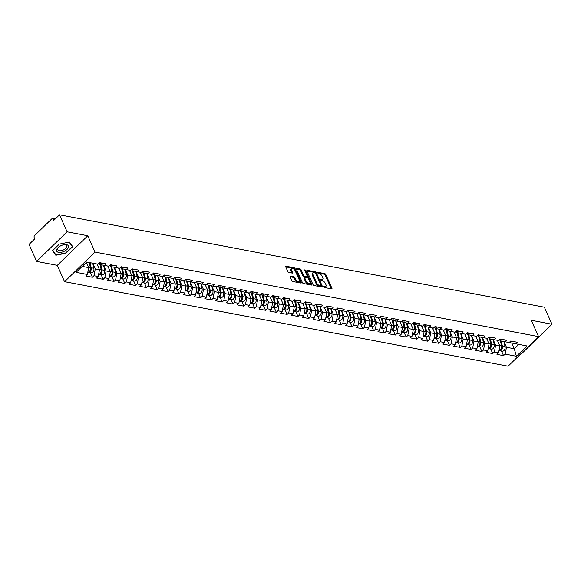 <?xml version="1.0" encoding="UTF-8"?>
<svg xmlns="http://www.w3.org/2000/svg" width="581" height="581" viewBox="0 0 581 581"><rect width="100%" height="100%" fill="white"/><g stroke="black" fill="none" stroke-linecap="round" stroke-linejoin="round"><path stroke-width="0.87" d="M323.624 286.883L324.336 287.508L331.577 288.888A0.966 0.494 45.8 0 0 331.911 288.815A0.966 0.494 45.8 0 0 331.918 288.249L325.803 274.515A0.966 0.494 45.8 0 0 324.779 273.622L317.546 272.242L317.306 272.692L318.954 273.491A3.094 1.569 45.8 0 1 322.223 276.353L322.731 277.493A3.094 1.569 45.8 0 1 322.709 279.301A3.094 1.569 45.8 0 1 321.642 279.519L320.472 279.388L320.465 279.788L322.114 280.587A3.094 1.569 45.8 0 1 325.382 283.448L325.89 284.588A3.094 1.569 45.8 0 1 325.868 286.397A3.094 1.569 45.8 0 1 324.801 286.615L323.632 286.484L323.624 286.883M290.471 276.128A0.966 0.494 45.8 0 0 290.137 276.2A0.966 0.494 45.8 0 0 290.13 276.759L291.844 280.616A0.966 0.494 45.8 0 0 292.868 281.509L300.9 283.041A0.966 0.494 45.8 0 0 301.234 282.969A0.966 0.494 45.8 0 0 301.241 282.402L295.126 268.669A0.966 0.494 45.8 0 0 294.109 267.776L286.07 266.251A0.966 0.494 45.8 0 0 285.736 266.316A0.966 0.494 45.8 0 0 285.729 266.882L287.806 271.538A0.966 0.494 45.8 0 0 288.822 272.431L292.265 273.085A0.966 0.494 45.8 0 0 292.599 273.012A0.966 0.494 45.8 0 0 292.606 272.453L291.575 270.143A2.585 1.315 45.8 0 1 291.597 268.633A2.585 1.315 45.8 0 1 293.42 268.829A2.585 1.315 45.8 0 1 295.221 270.833L299.244 279.875A2.585 1.315 45.8 0 1 299.23 281.386A2.585 1.315 45.8 0 1 297.407 281.189A2.585 1.315 45.8 0 1 295.598 279.185L294.93 277.674A0.966 0.494 45.8 0 0 293.913 276.781L290.471 276.128L290.057 276.527M87.767 235.755L67.098 231.812L59.516 214.788L544.368 307.204L551.95 324.227L531.281 320.284L538.551 336.61L95.037 252.074L87.767 235.755L57.301 265.35L64.571 281.676L95.037 252.074M313.021 284.654A0.966 0.494 45.8 0 0 314.045 285.54L322.077 287.072A0.966 0.494 45.8 0 0 322.411 287.007A0.966 0.494 45.8 0 0 322.419 286.44L316.304 272.707A0.966 0.494 45.8 0 0 315.28 271.814L307.247 270.281A0.966 0.494 45.8 0 0 306.913 270.354A0.966 0.494 45.8 0 0 306.906 270.913L313.021 284.654M305.003 271.051L305.613 270.463L311.83 284.421A0.966 0.494 45.8 0 1 311.823 284.988A0.966 0.494 45.8 0 1 311.489 285.053L303.456 283.528A0.966 0.494 45.8 0 1 302.432 282.635L296.317 268.901L299.491 269.511L300.101 268.923L296.659 268.262A0.966 0.494 45.8 0 0 296.325 268.335A0.966 0.494 45.8 0 0 296.317 268.901M299.491 269.511A0.966 0.494 45.8 0 1 300.508 270.405L301.118 269.816A0.966 0.494 45.8 0 0 300.101 268.923M301.118 269.816L303.602 275.379A0.966 0.494 45.8 0 0 304.618 276.273L306.899 276.709A0.966 0.494 45.8 0 0 307.233 276.643A0.966 0.494 45.8 0 0 307.24 276.077L304.662 270.281L304.662 269.882L305.613 270.463M64.571 281.676L508.077 366.212L538.551 336.61M90.324 272.663L92.372 277.275L93.955 275.735L95.277 268.887L92.735 263.178M92.372 277.275L85.785 276.019L87.368 274.479L76.096 272.329L86.7 262.031L97.971 264.181L99.554 262.641L106.141 263.897L104.558 265.437L108.792 266.243L110.375 264.704L116.963 265.96L115.379 267.5L119.613 268.306L121.197 266.766L127.784 268.023L126.2 269.562L130.434 270.368L132.018 268.829L138.605 270.085L137.022 271.625L141.256 272.431L142.839 270.891L149.426 272.148L147.843 273.687L152.077 274.493L153.66 272.954L160.247 274.21L158.664 275.75L162.898 276.556L164.481 275.016L171.068 276.273L169.485 277.812L173.712 278.619L175.302 277.079L181.889 278.335L180.306 279.875L184.533 280.681L186.123 279.141L192.71 280.398L191.127 281.938L195.354 282.744L196.944 281.204L203.532 282.46L201.948 284L206.175 284.806L207.758 283.267L214.353 284.523L212.769 286.063L216.996 286.869L218.579 285.329L225.174 286.586L223.591 288.125L227.817 288.931L229.401 287.392L235.995 288.648L234.412 290.188L238.638 290.994L240.222 289.454L246.816 290.711L245.233 292.25L249.46 293.056L251.043 291.517L257.637 292.773L256.047 294.313L260.281 295.119L261.864 293.579L268.458 294.836L266.868 296.368L271.102 297.181L272.685 295.642L279.279 296.898L277.689 298.431L281.923 299.244L283.506 297.704L290.093 298.961L288.51 300.493L292.744 301.307L294.327 299.767L300.914 301.023L299.331 302.556L303.565 303.362L305.148 301.829L311.736 303.079L310.152 304.618L314.386 305.424L315.97 303.892L322.557 305.141L320.973 306.681L325.207 307.487L326.791 305.955L333.378 307.204L331.795 308.743L336.029 309.55L337.612 308.017L344.199 309.266L342.616 310.806L346.85 311.612L348.433 310.072L355.02 311.329L353.437 312.868L357.671 313.675L359.254 312.135L365.841 313.391L364.258 314.931L368.492 315.737L370.075 314.198L376.662 315.454L375.079 316.994L379.313 317.8L380.896 316.26L387.483 317.516L385.9 319.056L390.127 319.862L391.717 318.323L398.305 319.579L396.721 321.119L400.948 321.925L402.539 320.385L409.126 321.642L407.542 323.181L411.769 323.987L413.36 322.448L419.947 323.704L418.364 325.244L422.59 326.05L424.174 324.51L430.768 325.767L429.185 327.306L433.411 328.112L434.995 326.573L441.589 327.829L440.006 329.369L444.233 330.175L445.816 328.635L452.41 329.892L450.827 331.431L455.054 332.238L456.637 330.698L463.231 331.954L461.648 333.494L465.875 334.3L467.458 332.76L474.052 334.017L472.462 335.557L476.696 336.363L478.279 334.823L484.874 336.079L483.283 337.619L487.517 338.425L489.1 336.886L495.695 338.142L494.104 339.682L498.338 340.488L499.921 338.948L506.509 340.205L504.925 341.744L509.159 342.55L510.743 341.011L517.33 342.267L515.746 343.807L527.018 345.956L516.415 356.255L505.143 354.112L506.465 347.264L503.916 341.548L505.056 346.654A3.254 2.273 -79.2 0 1 504.49 349.907A3.254 2.273 -79.2 0 1 502.231 351.178L499.558 350.67A3.254 2.273 -79.2 0 0 501.824 349.392A3.254 2.273 -79.2 0 0 502.383 346.145L501.236 341.025M501.512 351.04L503.56 355.645L505.143 354.112M503.56 355.645L496.973 354.395L498.556 352.856L494.322 352.05L495.644 345.201L493.095 339.486L494.235 344.591A3.254 2.273 -79.2 0 1 493.668 347.845A3.254 2.273 -79.2 0 1 491.41 349.116L488.737 348.607A3.254 2.273 -79.2 0 0 491.003 347.336A3.254 2.273 -79.2 0 0 491.562 344.083L490.415 338.963M490.691 348.978L492.739 353.582L494.322 352.05M492.739 353.582L486.152 352.333L487.735 350.793L483.501 349.987L484.823 343.139L482.274 337.423L483.414 342.529A3.254 2.273 -79.2 0 1 482.847 345.782A3.254 2.273 -79.2 0 1 480.589 347.053L477.916 346.545A3.254 2.273 -79.2 0 0 480.182 345.274A3.254 2.273 -79.2 0 0 480.741 342.02L479.594 336.9M479.87 346.915L481.918 351.52L483.501 349.987M481.918 351.52L475.331 350.27L476.914 348.731L472.68 347.925L474.002 341.076L471.46 335.36L472.593 340.466A3.254 2.273 -79.2 0 1 472.026 343.72A3.254 2.273 -79.2 0 1 469.768 344.991L467.095 344.482A3.254 2.273 -79.2 0 0 469.361 343.211A3.254 2.273 -79.2 0 0 469.92 339.958L468.773 334.845M469.049 344.853L471.097 349.464L472.68 347.925M471.097 349.464L464.51 348.208L466.093 346.668L461.866 345.862L463.18 339.013L460.639 333.298L461.772 338.403A3.254 2.273 -79.2 0 1 461.205 341.657A3.254 2.273 -79.2 0 1 458.946 342.928L456.274 342.42A3.254 2.273 -79.2 0 0 458.54 341.149A3.254 2.273 -79.2 0 0 459.099 337.895L457.951 332.782M458.227 342.79L460.275 347.402L461.866 345.862M460.275 347.402L453.688 346.145L455.272 344.606L451.045 343.799L452.359 336.951L449.817 331.235L450.95 336.341A3.254 2.273 -79.2 0 1 450.391 339.594A3.254 2.273 -79.2 0 1 448.125 340.865L445.453 340.357A3.254 2.273 -79.2 0 0 447.719 339.086A3.254 2.273 -79.2 0 0 448.278 335.833L447.13 330.72M447.406 340.727L449.454 345.339L451.045 343.799M449.454 345.339L442.867 344.083L444.45 342.543L440.224 341.737L441.538 334.888L438.996 329.173L440.129 334.278A3.254 2.273 -79.2 0 1 439.57 337.532A3.254 2.273 -79.2 0 1 437.304 338.803L434.632 338.295A3.254 2.273 -79.2 0 0 436.897 337.024A3.254 2.273 -79.2 0 0 437.457 333.77L436.309 328.657M436.585 338.665L438.633 343.277L440.224 341.737M438.633 343.277L432.046 342.02L433.629 340.481L429.403 339.674L430.717 332.826L428.175 327.11L429.308 332.216A3.254 2.273 -79.2 0 1 428.749 335.469A3.254 2.273 -79.2 0 1 426.483 336.74L423.81 336.232A3.254 2.273 -79.2 0 0 426.076 334.961A3.254 2.273 -79.2 0 0 426.636 331.707L425.488 326.595M425.764 336.602L427.819 341.214L429.403 339.674M427.819 341.214L421.225 339.958L422.808 338.418L418.581 337.612L419.896 330.763L417.354 325.048L418.487 330.153A3.254 2.273 -79.2 0 1 417.928 333.407A3.254 2.273 -79.2 0 1 415.662 334.678L412.989 334.169A3.254 2.273 -79.2 0 0 415.255 332.898A3.254 2.273 -79.2 0 0 415.814 329.645L414.667 324.532M414.943 334.54L416.998 339.151L418.581 337.612M416.998 339.151L410.404 337.895L411.987 336.355L407.76 335.549L409.075 328.701L406.533 322.985L407.666 328.091A3.254 2.273 -79.2 0 1 407.107 331.344A3.254 2.273 -79.2 0 1 404.841 332.615L402.168 332.107A3.254 2.273 -79.2 0 0 404.434 330.836A3.254 2.273 -79.2 0 0 404.993 327.582L403.846 322.47M404.122 332.477L406.177 337.089L407.76 335.549M406.177 337.089L399.583 335.833L401.166 334.293L396.939 333.487L398.254 326.638L395.712 320.923L396.845 326.028A3.254 2.273 -79.2 0 1 396.286 329.282A3.254 2.273 -79.2 0 1 394.02 330.553L391.347 330.044A3.254 2.273 -79.2 0 0 393.613 328.773A3.254 2.273 -79.2 0 0 394.172 325.52L393.025 320.407M393.301 330.415L395.356 335.026L396.939 333.487M395.356 335.026L388.762 333.77L390.345 332.23L386.118 331.424L387.433 324.576L384.891 318.86L386.024 323.966A3.254 2.273 -79.2 0 1 385.464 327.219A3.254 2.273 -79.2 0 1 383.199 328.49L380.526 327.982A3.254 2.273 -79.2 0 0 382.792 326.711A3.254 2.273 -79.2 0 0 383.358 323.457L382.204 318.344M382.48 328.352L384.535 332.964L386.118 331.424M384.535 332.964L377.94 331.707L379.531 330.168L375.297 329.362L376.611 322.513L374.07 316.798L375.203 321.903A3.254 2.273 -79.2 0 1 374.643 325.157A3.254 2.273 -79.2 0 1 372.377 326.428L369.712 325.919A3.254 2.273 -79.2 0 0 371.971 324.648A3.254 2.273 -79.2 0 0 372.537 321.395L371.382 316.282M371.658 326.29L373.714 330.901L375.297 329.362M373.714 330.901L367.119 329.645L368.71 328.105L364.476 327.299L365.79 320.451L363.248 314.735L364.381 319.84A3.254 2.273 -79.2 0 1 363.822 323.094A3.254 2.273 -79.2 0 1 361.556 324.365L358.891 323.857A3.254 2.273 -79.2 0 0 361.15 322.586A3.254 2.273 -79.2 0 0 361.716 319.332L360.561 314.219M360.837 324.227L362.893 328.839L364.476 327.299M362.893 328.839L356.306 327.582L357.889 326.043L353.655 325.237L354.969 318.388L352.427 312.672L353.56 317.778A3.254 2.273 -79.2 0 1 353.001 321.032A3.254 2.273 -79.2 0 1 350.735 322.302L348.07 321.794A3.254 2.273 -79.2 0 0 350.328 320.523A3.254 2.273 -79.2 0 0 350.895 317.27L349.74 312.157M350.016 322.164L352.071 326.776L353.655 325.237M352.071 326.776L345.484 325.52L347.068 323.98L342.834 323.174L344.148 316.325L341.606 310.61L342.739 315.715A3.254 2.273 -79.2 0 1 342.18 318.969A3.254 2.273 -79.2 0 1 339.914 320.24L337.249 319.732A3.254 2.273 -79.2 0 0 339.507 318.461A3.254 2.273 -79.2 0 0 340.074 315.207L338.919 310.094M339.195 320.102L341.25 324.714L342.834 323.174M341.25 324.714L334.663 323.457L336.246 321.918L332.012 321.111L333.327 314.263L330.785 308.547L331.918 313.653A3.254 2.273 -79.2 0 1 331.359 316.906A3.254 2.273 -79.2 0 1 329.093 318.177L326.428 317.669A3.254 2.273 -79.2 0 0 328.686 316.398A3.254 2.273 -79.2 0 0 329.253 313.144L328.098 308.032M328.374 318.039L330.429 322.651L332.012 321.111M330.429 322.651L323.842 321.395L325.425 319.855L321.191 319.049L322.506 312.2L319.964 306.485L321.104 311.59A3.254 2.273 -79.2 0 1 320.538 314.844A3.254 2.273 -79.2 0 1 318.279 316.115L315.606 315.606A3.254 2.273 -79.2 0 0 317.865 314.336A3.254 2.273 -79.2 0 0 318.432 311.082L317.277 305.969M317.56 315.977L319.608 320.589L321.191 319.049M319.608 320.589L313.021 319.332L314.604 317.792L310.37 316.986L311.685 310.138L309.143 304.422L310.283 309.528A3.254 2.273 -79.2 0 1 309.717 312.781A3.254 2.273 -79.2 0 1 307.458 314.052L304.785 313.544A3.254 2.273 -79.2 0 0 307.044 312.273A3.254 2.273 -79.2 0 0 307.61 309.019L306.456 303.907M306.739 313.914L308.787 318.526L310.37 316.986M308.787 318.526L302.2 317.27L303.783 315.73L299.549 314.924L300.871 308.075L298.322 302.367L299.462 307.465A3.254 2.273 -79.2 0 1 298.895 310.719A3.254 2.273 -79.2 0 1 296.637 311.99L293.964 311.481A3.254 2.273 -79.2 0 0 296.23 310.21A3.254 2.273 -79.2 0 0 296.789 306.957L295.642 301.844M295.918 311.852L297.966 316.463L299.549 314.924M297.966 316.463L291.379 315.207L292.962 313.667L288.728 312.861L290.05 306.013L287.501 300.304L288.641 305.403A3.254 2.273 -79.2 0 1 288.074 308.656A3.254 2.273 -79.2 0 1 285.816 309.927L283.143 309.419A3.254 2.273 -79.2 0 0 285.409 308.148A3.254 2.273 -79.2 0 0 285.968 304.894L284.821 299.781M285.097 309.789L287.145 314.401L288.728 312.861M287.145 314.401L280.558 313.144L282.141 311.605L277.907 310.799L279.229 303.95L276.679 298.242L277.82 303.34A3.254 2.273 -79.2 0 1 277.253 306.594A3.254 2.273 -79.2 0 1 274.995 307.865L272.322 307.356A3.254 2.273 -79.2 0 0 274.588 306.085A3.254 2.273 -79.2 0 0 275.147 302.832L274 297.719M274.276 307.727L276.324 312.338L277.907 310.799M276.324 312.338L269.737 311.082L271.32 309.542L267.086 308.736L268.407 301.888L265.858 296.179L266.999 301.278A3.254 2.273 -79.2 0 1 266.432 304.531A3.254 2.273 -79.2 0 1 264.173 305.802L261.501 305.294A3.254 2.273 -79.2 0 0 263.767 304.023A3.254 2.273 -79.2 0 0 264.326 300.769L263.178 295.656M263.454 305.664L265.502 310.276L267.086 308.736M265.502 310.276L258.915 309.019L260.499 307.48L256.272 306.674L257.586 299.825L255.044 294.117M252.633 303.602L254.681 308.213L256.272 306.674M254.681 308.213L248.094 306.957L249.677 305.417L245.451 304.611L246.765 297.762L244.223 292.054M241.812 301.539L243.86 306.151L245.451 304.611M243.86 306.151L237.273 304.894L238.856 303.355L234.63 302.548L235.944 295.7L233.402 289.992M230.991 299.476L233.039 304.088L234.63 302.548M233.039 304.088L226.452 302.832L228.035 301.292L223.808 300.486L225.123 293.637L222.581 287.929M220.17 297.414L222.225 302.026L223.808 300.486M222.225 302.026L215.631 300.769L217.214 299.23L212.987 298.423L214.302 291.575L211.76 285.867M209.349 295.351L211.404 299.963L212.987 298.423M211.404 299.963L204.81 298.707L206.393 297.167L202.166 296.361L203.481 289.512L200.939 283.804M198.528 293.289L200.583 297.9L202.166 296.361M200.583 297.9L193.989 296.644L195.572 295.104L191.345 294.298L192.66 287.45L190.118 281.741M187.707 291.226L189.762 295.838L191.345 294.298M189.762 295.838L183.168 294.582L184.751 293.042L180.524 292.236L181.838 285.387L179.297 279.679M176.885 289.164L178.941 293.775L180.524 292.236M178.941 293.775L172.346 292.519L173.937 290.979L169.703 290.173L171.017 283.325L168.475 277.616M166.064 287.101L168.12 291.713L169.703 290.173M168.12 291.713L161.525 290.456L163.116 288.917L158.882 288.111L160.196 281.262L157.654 275.554M155.243 285.039L157.298 289.65L158.882 288.111M157.298 289.65L150.704 288.394L152.295 286.854L148.061 286.048L149.375 279.2L146.833 273.491M144.422 282.976L146.477 287.588L148.061 286.048M146.477 287.588L139.89 286.331L141.474 284.792L137.239 283.986L138.554 277.137L136.012 271.429M133.601 280.913L135.656 285.525L137.239 283.986M135.656 285.525L129.069 284.269L130.652 282.729L126.418 281.923L127.733 275.074L125.191 269.366M122.78 278.851L124.835 283.463L126.418 281.923M124.835 283.463L118.248 282.206L119.831 280.667L115.597 279.86L116.912 273.012L114.37 267.304M111.959 276.788L114.014 281.4L115.597 279.86M114.014 281.4L107.427 280.144L109.01 278.604L104.776 277.798L106.091 270.949L103.549 265.241M101.145 274.726L103.193 279.338L104.776 277.798M103.193 279.338L96.606 278.081L98.189 276.541L93.955 275.735M99.133 263.048L99.779 264.508L104.558 265.437M95.277 268.887L99.504 269.693L96.962 263.985M98.189 276.541L99.504 269.693M109.954 265.11L110.601 266.57L115.379 267.5M106.091 270.949L110.325 271.755L107.783 266.047M109.01 278.604L110.325 271.755M120.775 267.173L121.422 268.633L126.2 269.562M116.912 273.012L121.146 273.818L118.604 268.11M119.831 280.667L121.146 273.818M131.596 269.235L132.243 270.695L137.022 271.625M127.733 275.074L131.967 275.881L129.425 270.172M130.652 282.729L131.967 275.881M142.418 271.298L143.064 272.758L147.843 273.687M138.554 277.137L142.788 277.943L140.246 272.235M141.474 284.792L142.788 277.943M153.239 273.36L153.885 274.82L158.664 275.75M149.375 279.2L153.609 280.006L151.067 274.297M152.295 286.854L153.609 280.006M164.06 275.423L164.706 276.883L169.485 277.812M160.196 281.262L164.43 282.068L161.888 276.36M163.116 288.917L164.43 282.068M174.881 277.486L175.527 278.945L180.306 279.875M171.017 283.325L175.251 284.131L172.71 278.422M173.937 290.979L175.251 284.131M185.702 279.548L186.348 281.008L191.127 281.938M181.838 285.387L186.073 286.193L183.531 280.485M184.751 293.042L186.073 286.193M196.516 281.611L197.17 283.07L201.948 284M192.66 287.45L196.894 288.256L194.352 282.548M195.572 295.104L196.894 288.256M207.337 283.673L207.991 285.133L212.769 286.063M203.481 289.512L207.715 290.318L205.173 284.61M206.393 297.167L207.715 290.318M218.158 285.736L218.812 287.196L223.591 288.125M214.302 291.575L218.536 292.381L215.994 286.673M217.214 299.23L218.536 292.381M228.979 287.798L229.633 289.258L234.412 290.188M225.123 293.637L229.357 294.444L226.815 288.735M228.035 301.292L229.357 294.444M239.8 289.861L240.454 291.321L245.233 292.25M235.944 295.7L240.171 296.506L237.629 290.798M238.856 303.355L240.171 296.506M250.622 291.923L251.275 293.383L256.047 294.313M246.765 297.762L250.992 298.569L248.45 292.86M249.677 305.417L250.992 298.569M261.443 293.986L262.096 295.446L266.868 296.368M257.586 299.825L261.813 300.631L259.271 294.923M260.499 307.48L261.813 300.631M272.264 296.049L272.917 297.508L277.689 298.431M268.407 301.888L272.634 302.694L270.092 296.985M271.32 309.542L272.634 302.694M283.085 298.111L283.739 299.571L288.51 300.493M279.229 303.95L283.455 304.756L280.913 299.048M282.141 311.605L283.455 304.756M293.906 300.174L294.552 301.633L299.331 302.556M290.05 306.013L294.276 306.819L291.735 301.111M292.962 313.667L294.276 306.819M304.727 302.236L305.374 303.696L310.152 304.618M300.871 308.075L305.098 308.881L302.556 303.173M303.783 315.73L305.098 308.881M315.548 304.299L316.195 305.759L320.973 306.681M311.685 310.138L315.919 310.944L313.377 305.236M314.604 317.792L315.919 310.944M326.369 306.361L327.016 307.821L331.795 308.743M322.506 312.2L326.74 313.006L324.198 307.298M325.425 319.855L326.74 313.006M337.191 308.424L337.837 309.884L342.616 310.806M333.327 314.263L337.561 315.069L335.019 309.361M336.246 321.918L337.561 315.069M348.012 310.486L348.658 311.946L353.437 312.868M344.148 316.325L348.382 317.132L345.84 311.423M347.068 323.98L348.382 317.132M358.833 312.549L359.479 314.009L364.258 314.931M354.969 318.388L359.203 319.194L356.661 313.486M357.889 326.043L359.203 319.194M369.654 314.611L370.3 316.071L375.079 316.994M365.79 320.451L370.024 321.257L367.482 315.548M368.71 328.105L370.024 321.257M380.475 316.674L381.121 318.134L385.9 319.056M376.611 322.513L380.845 323.319L378.304 317.611M379.531 330.168L380.845 323.319M391.296 318.737L391.943 320.196L396.721 321.119M387.433 324.576L391.667 325.382L389.125 319.673M390.345 332.23L391.667 325.382M402.117 320.799L402.764 322.259L407.542 323.181M398.254 326.638L402.488 327.444L399.946 321.736M401.166 334.293L402.488 327.444M412.931 322.862L413.585 324.321L418.364 325.244M409.075 328.701L413.309 329.507L410.767 323.799M411.987 336.355L413.309 329.507M423.752 324.924L424.406 326.384L429.185 327.306M419.896 330.763L424.13 331.569L421.588 325.861M422.808 338.418L424.13 331.569M434.573 326.987L435.227 328.447L440.006 329.369M430.717 332.826L434.951 333.632L432.409 327.924M433.629 340.481L434.951 333.632M445.395 329.049L446.048 330.509L450.827 331.431M441.538 334.888L445.765 335.695L443.23 329.986M444.45 342.543L445.765 335.695M459.084 331.17A3.254 2.273 100.8 0 1 457.872 331.395L456.245 331.083L456.869 332.572L461.648 333.494M452.359 336.951L456.586 337.757L454.044 332.049M455.272 344.606L456.586 337.757M467.037 333.174L467.69 334.634L472.462 335.557M463.18 339.013L467.407 339.82L464.865 334.111M466.093 346.668L467.407 339.82M477.858 335.237L478.512 336.697L483.283 337.619M474.002 341.076L478.228 341.882L475.686 336.174M476.914 348.731L478.228 341.882M488.679 337.3L489.333 338.759L494.104 339.682M484.823 343.139L489.049 343.945L486.508 338.236M487.735 350.793L489.049 343.945M499.5 339.362L500.154 340.822L504.925 341.744M495.644 345.201L499.871 346.007L497.329 340.299M498.556 352.856L499.871 346.007M513.19 341.483A3.254 2.273 100.8 0 1 511.977 341.701L510.35 341.396L510.968 342.884L515.746 343.807M506.465 347.264L514.265 348.753L518.76 344.38M511.716 343.022L514.265 348.753L516.415 356.255M520.932 353.72L521.484 353.829L551.95 324.227M67.098 231.812L36.632 261.414L29.05 244.39L34.744 238.856L34.192 237.607A1.482 1.031 -79.2 0 1 34.591 235.559L51.832 218.805A1.482 1.031 -79.2 0 1 52.631 218.514A1.482 1.031 -79.2 0 1 53.263 219.081L53.822 220.322L59.516 214.788M36.632 261.414L57.301 265.35M82.204 266.396L88.682 267.63L86.344 262.38M87.368 274.479L88.682 267.63M72.705 246.642L69.408 242.066L59.313 244.085L52.53 250.687L55.827 255.262L65.914 253.236L72.705 246.642M323.784 287.13L324.191 287.21A3.094 1.569 45.8 0 0 325.258 286.985L325.868 286.397M322.709 279.301L322.099 279.889A3.094 1.569 45.8 0 1 321.032 280.115L320.625 280.035M331.918 288.249L331.315 288.837L325.193 275.111A0.966 0.494 45.8 0 0 324.169 274.217L317.466 272.939M315.708 273.339L315.694 273.302A0.966 0.494 45.8 0 0 314.67 272.409L306.913 270.928M322.419 286.44L321.816 287.029L321.104 285.445M320.85 285.867L321.09 285.424L315.723 273.368L314.023 272.554A3.094 1.569 45.8 0 0 312.948 272.772A3.094 1.569 45.8 0 0 312.927 274.581L316.601 282.816A3.094 1.569 45.8 0 0 319.862 285.678L320.85 285.867L320.53 286.172M312.948 272.772L312.338 273.36A3.094 1.569 45.8 0 0 312.317 275.169L312.927 274.581M320.24 286.455L319.252 286.266A3.094 1.569 45.8 0 1 315.991 283.412L312.317 275.169M300.508 270.405L302.991 275.975A0.966 0.494 45.8 0 0 304.008 276.868L306.289 277.304A0.966 0.494 45.8 0 0 306.623 277.231L307.233 276.643M307.255 276.113L308.38 278.64M309.84 281.916L311.213 285.002M306.172 281.16A2.585 1.315 45.8 0 0 307.974 283.172A2.585 1.315 45.8 0 0 309.796 283.368A2.585 1.315 45.8 0 0 309.818 281.858L308.395 278.669A0.966 0.494 45.8 0 0 307.378 277.776L305.098 277.348A0.966 0.494 45.8 0 0 304.764 277.413A0.966 0.494 45.8 0 0 304.756 277.979L306.172 281.16L305.562 281.756A2.585 1.315 45.8 0 0 307.364 283.76A2.585 1.315 45.8 0 0 309.186 283.956L309.796 283.368M304.764 277.413L304.154 278.001A0.966 0.494 45.8 0 0 304.146 278.568L304.756 277.979M305.562 281.756L304.146 278.568M299.23 281.386L298.619 281.981A2.585 1.315 45.8 0 1 296.797 281.785A2.585 1.315 45.8 0 1 294.995 279.773L294.32 278.27A0.966 0.494 45.8 0 0 293.303 277.377L290.137 276.774M291.597 268.633L290.987 269.221A2.585 1.315 45.8 0 0 290.965 270.731L291.575 270.143M292.606 272.453L292.003 273.034L290.965 270.731M295.192 270.782L294.516 269.264A0.966 0.494 45.8 0 0 293.499 268.371L285.736 266.89M301.241 282.402L300.638 282.991L299.266 279.933M55.173 253.803L55.827 255.262M499.152 350.532A3.254 2.273 -79.2 0 0 499.558 350.67M498.999 350.539A3.254 2.273 -79.2 0 0 501.548 345.985L500.401 340.865M498.106 342.042L497.735 340.372M56.662 249.685A6.406 3.239 156 0 0 61.368 252.27A6.406 3.239 156 0 0 68.427 247.324A6.406 3.239 156 0 0 63.721 244.746A6.406 3.239 156 0 0 56.662 249.685M57.773 248.69A4.851 2.455 156 0 0 57.795 249.772A4.851 2.455 156 0 0 62.283 250.396A4.851 2.455 156 0 0 66.684 246.903A4.851 2.455 156 0 0 66.662 245.828A4.851 2.455 156 0 0 62.174 245.197A4.851 2.455 156 0 0 57.773 248.69M69.132 242.124L72.32 246.547L65.74 252.938L55.965 254.899L52.769 250.469L59.342 244.085M71.812 245.4L72.32 246.547M488.33 348.469A3.254 2.273 -79.2 0 0 488.737 348.607M488.178 348.477A3.254 2.273 -79.2 0 0 490.727 343.923L489.58 338.803M487.285 339.979L486.914 338.309M477.509 346.407A3.254 2.273 -79.2 0 0 477.916 346.545M477.357 346.414A3.254 2.273 -79.2 0 0 479.906 341.86L478.759 336.74M476.464 337.917L476.093 336.246M466.688 344.344A3.254 2.273 -79.2 0 0 467.095 344.482M466.536 344.351A3.254 2.273 -79.2 0 0 469.085 339.798L467.937 334.678M465.642 335.854L465.272 334.184M455.867 342.282A3.254 2.273 -79.2 0 0 456.274 342.42M455.722 342.289A3.254 2.273 -79.2 0 0 458.271 337.735L457.116 332.615M454.829 333.792L454.451 332.121M445.046 340.219A3.254 2.273 -79.2 0 0 445.453 340.357M444.901 340.226A3.254 2.273 -79.2 0 0 447.45 335.673L446.295 330.553M444.007 331.729L443.63 330.059M502.369 339.42A3.254 2.273 100.8 0 1 501.156 339.638L499.529 339.333M491.548 337.358A3.254 2.273 100.8 0 1 490.335 337.583L488.708 337.27M480.727 335.295A3.254 2.273 100.8 0 1 479.514 335.52L477.887 335.208M469.906 333.233A3.254 2.273 100.8 0 1 468.693 333.458L467.066 333.145M434.225 338.157A3.254 2.273 -79.2 0 0 434.632 338.295M434.08 338.164A3.254 2.273 -79.2 0 0 436.629 333.61L435.474 328.49M433.186 329.667L432.809 327.996M448.271 329.107A3.254 2.273 100.8 0 1 447.05 329.333L445.424 329.02M423.404 336.094A3.254 2.273 -79.2 0 0 423.81 336.232M423.258 336.101A3.254 2.273 -79.2 0 0 425.808 331.548L424.653 326.428M422.365 327.604L421.988 325.934M437.449 327.045A3.254 2.273 100.8 0 1 436.229 327.27L434.603 326.958M412.59 334.031A3.254 2.273 -79.2 0 0 412.989 334.169M412.437 334.039A3.254 2.273 -79.2 0 0 414.987 329.485L413.832 324.365M411.544 325.542L411.166 323.871M426.628 324.982A3.254 2.273 100.8 0 1 425.415 325.207L423.781 324.895M401.769 331.969A3.254 2.273 -79.2 0 0 402.168 332.107M401.616 331.976A3.254 2.273 -79.2 0 0 404.165 327.423L403.011 322.302M400.723 323.479L400.345 321.809M415.807 322.92A3.254 2.273 100.8 0 1 414.594 323.145L412.96 322.833M390.948 329.906A3.254 2.273 -79.2 0 0 391.347 330.044M390.795 329.914A3.254 2.273 -79.2 0 0 393.344 325.36L392.19 320.24M389.902 321.416L389.524 319.746M404.986 320.857A3.254 2.273 100.8 0 1 403.773 321.082L402.146 320.77M380.127 327.844A3.254 2.273 -79.2 0 0 380.526 327.982M379.974 327.851A3.254 2.273 -79.2 0 0 382.523 323.297L381.368 318.177M379.081 319.354L378.703 317.684M394.165 318.795A3.254 2.273 100.8 0 1 392.952 319.02L391.325 318.708M369.305 325.781A3.254 2.273 -79.2 0 0 369.712 325.919M369.153 325.788A3.254 2.273 -79.2 0 0 371.702 321.235L370.547 316.115M368.26 317.291L367.882 315.628M383.344 316.732A3.254 2.273 100.8 0 1 382.131 316.957L380.504 316.645M358.484 323.719A3.254 2.273 -79.2 0 0 358.891 323.857M358.332 323.726A3.254 2.273 -79.2 0 0 360.881 319.172L359.726 314.052M357.438 315.229L357.061 313.566M372.523 314.67A3.254 2.273 100.8 0 1 371.31 314.895L369.683 314.582M347.663 321.656A3.254 2.273 -79.2 0 0 348.07 321.794M347.511 321.663A3.254 2.273 -79.2 0 0 350.06 317.11L348.912 311.99M346.617 313.166L346.24 311.503M361.702 312.607A3.254 2.273 100.8 0 1 360.489 312.832L358.862 312.52M336.842 319.594A3.254 2.273 -79.2 0 0 337.249 319.732M336.69 319.601A3.254 2.273 -79.2 0 0 339.239 315.047L338.091 309.927M335.796 311.111L335.419 309.441M350.88 310.544A3.254 2.273 100.8 0 1 349.668 310.77L348.041 310.457M326.021 317.531A3.254 2.273 -79.2 0 0 326.428 317.669M325.868 317.538A3.254 2.273 -79.2 0 0 328.418 312.985L327.27 307.865M324.975 309.048L324.597 307.378M340.059 308.482A3.254 2.273 100.8 0 1 338.846 308.707L337.22 308.395M315.2 315.468A3.254 2.273 -79.2 0 0 315.606 315.606M315.047 315.476A3.254 2.273 -79.2 0 0 317.596 310.922L316.449 305.802M314.154 306.986L313.776 305.315M329.238 306.419A3.254 2.273 100.8 0 1 328.025 306.645L326.399 306.332M304.379 313.406A3.254 2.273 -79.2 0 0 304.785 313.544M304.226 313.413A3.254 2.273 -79.2 0 0 306.775 308.86L305.628 303.74M303.333 304.923L302.962 303.253M318.417 304.357A3.254 2.273 100.8 0 1 317.204 304.582L315.577 304.27M293.558 311.343A3.254 2.273 -79.2 0 0 293.964 311.481M293.405 311.351A3.254 2.273 -79.2 0 0 295.954 306.797L294.807 301.684M292.512 302.861L292.141 301.19M307.596 302.294A3.254 2.273 100.8 0 1 306.383 302.519L304.756 302.207M282.736 309.281A3.254 2.273 -79.2 0 0 283.143 309.419M282.584 309.288A3.254 2.273 -79.2 0 0 285.133 304.734L283.986 299.622M281.691 300.798L281.32 299.128M296.775 300.232A3.254 2.273 100.8 0 1 295.562 300.457L293.935 300.145M271.915 307.218A3.254 2.273 -79.2 0 0 272.322 307.356M271.763 307.226A3.254 2.273 -79.2 0 0 274.312 302.672L273.164 297.559M270.869 298.736L270.499 297.065M285.954 298.169A3.254 2.273 100.8 0 1 284.741 298.394L283.114 298.082M261.094 305.156A3.254 2.273 -79.2 0 0 261.501 305.294M260.942 305.163A3.254 2.273 -79.2 0 0 263.491 300.609L262.343 295.497M260.048 296.673L259.678 295.003M275.133 296.107A3.254 2.273 100.8 0 1 273.92 296.332L272.293 296.019M250.273 303.093A3.254 2.273 -79.2 0 0 250.68 303.231A3.254 2.273 -79.2 0 0 252.946 301.96A3.254 2.273 -79.2 0 0 253.505 298.707L252.357 293.594M250.68 303.231L253.352 303.74A3.254 2.273 -79.2 0 0 255.611 302.469A3.254 2.273 -79.2 0 0 256.177 299.215L255.03 294.109M250.12 303.1A3.254 2.273 -79.2 0 0 252.677 298.547L251.522 293.434M249.234 294.611L248.857 292.94M264.311 294.044A3.254 2.273 100.8 0 1 263.099 294.269L261.472 293.957M239.452 301.031A3.254 2.273 -79.2 0 0 239.859 301.169A3.254 2.273 -79.2 0 0 242.124 299.898A3.254 2.273 -79.2 0 0 242.684 296.644L241.536 291.531M239.859 301.169L242.531 301.677A3.254 2.273 -79.2 0 0 244.797 300.406A3.254 2.273 -79.2 0 0 245.356 297.152L244.209 292.047M239.307 301.038A3.254 2.273 -79.2 0 0 241.856 296.484L240.701 291.371M238.413 292.548L238.036 290.878M253.49 291.982A3.254 2.273 100.8 0 1 252.277 292.207L250.651 291.894M228.631 298.968A3.254 2.273 -79.2 0 0 229.037 299.106A3.254 2.273 -79.2 0 0 231.303 297.835A3.254 2.273 -79.2 0 0 231.863 294.582L230.715 289.469M229.037 299.106L231.71 299.614A3.254 2.273 -79.2 0 0 233.976 298.344A3.254 2.273 -79.2 0 0 234.535 295.09L233.388 289.984M228.486 298.975A3.254 2.273 -79.2 0 0 231.035 294.422L229.88 289.309M227.592 290.485L227.215 288.815M242.669 289.919A3.254 2.273 100.8 0 1 241.456 290.144L239.83 289.832M217.81 296.906A3.254 2.273 -79.2 0 0 218.216 297.044A3.254 2.273 -79.2 0 0 220.482 295.773A3.254 2.273 -79.2 0 0 221.041 292.519L219.894 287.406M218.216 297.044L220.889 297.552A3.254 2.273 -79.2 0 0 223.155 296.281A3.254 2.273 -79.2 0 0 223.714 293.027L222.567 287.922M217.664 296.913A3.254 2.273 -79.2 0 0 220.214 292.359L219.059 287.246M216.771 288.423L216.393 286.753M231.855 287.856A3.254 2.273 100.8 0 1 230.635 288.082L229.008 287.769M206.989 294.843A3.254 2.273 -79.2 0 0 207.395 294.981A3.254 2.273 -79.2 0 0 209.661 293.71A3.254 2.273 -79.2 0 0 210.22 290.456L209.073 285.344M207.395 294.981L210.068 295.489A3.254 2.273 -79.2 0 0 212.334 294.218A3.254 2.273 -79.2 0 0 212.893 290.965L211.745 285.859M206.843 294.85A3.254 2.273 -79.2 0 0 209.392 290.297L208.238 285.184M205.95 286.36L205.572 284.69M221.034 285.794A3.254 2.273 100.8 0 1 219.814 286.019L218.187 285.707M196.175 292.78A3.254 2.273 -79.2 0 0 196.574 292.918A3.254 2.273 -79.2 0 0 198.84 291.647A3.254 2.273 -79.2 0 0 199.399 288.394L198.252 283.281M196.574 292.918L199.247 293.427A3.254 2.273 -79.2 0 0 201.513 292.156A3.254 2.273 -79.2 0 0 202.072 288.902L200.924 283.797M196.022 292.788A3.254 2.273 -79.2 0 0 198.571 288.234L197.417 283.121M195.129 284.298L194.751 282.627M210.213 283.731A3.254 2.273 100.8 0 1 209 283.956L207.366 283.644M185.354 290.718A3.254 2.273 -79.2 0 0 185.753 290.856A3.254 2.273 -79.2 0 0 188.019 289.585A3.254 2.273 -79.2 0 0 188.578 286.331L187.431 281.219M185.753 290.856L188.426 291.364A3.254 2.273 -79.2 0 0 190.691 290.093A3.254 2.273 -79.2 0 0 191.251 286.84L190.103 281.734M185.201 290.725A3.254 2.273 -79.2 0 0 187.75 286.172L186.595 281.059M184.308 282.235L183.93 280.565M199.392 281.669A3.254 2.273 100.8 0 1 198.179 281.894L196.545 281.582M174.532 288.655A3.254 2.273 -79.2 0 0 174.932 288.793A3.254 2.273 -79.2 0 0 177.198 287.522A3.254 2.273 -79.2 0 0 177.757 284.269L176.609 279.156M174.932 288.793L177.604 289.302A3.254 2.273 -79.2 0 0 179.87 288.031A3.254 2.273 -79.2 0 0 180.43 284.777L179.282 279.672M174.38 288.663A3.254 2.273 -79.2 0 0 176.929 284.109L175.774 278.996M173.487 280.173L173.109 278.502M188.571 279.606A3.254 2.273 100.8 0 1 187.358 279.831L185.731 279.519M163.711 286.6A3.254 2.273 -79.2 0 0 164.118 286.731A3.254 2.273 -79.2 0 0 166.377 285.46A3.254 2.273 -79.2 0 0 166.943 282.206L165.788 277.093M164.118 286.731L166.783 287.239A3.254 2.273 -79.2 0 0 169.049 285.968A3.254 2.273 -79.2 0 0 169.608 282.715L168.461 277.609M163.559 286.6A3.254 2.273 -79.2 0 0 166.108 282.046L164.953 276.934M162.665 278.11L162.288 276.44M177.75 277.544A3.254 2.273 100.8 0 1 176.537 277.769L174.91 277.457M152.89 284.537A3.254 2.273 -79.2 0 0 153.297 284.668A3.254 2.273 -79.2 0 0 155.555 283.397A3.254 2.273 -79.2 0 0 156.122 280.144L154.967 275.031M153.297 284.668L155.962 285.177A3.254 2.273 -79.2 0 0 158.228 283.906A3.254 2.273 -79.2 0 0 158.787 280.652L157.64 275.547M152.738 284.537A3.254 2.273 -79.2 0 0 155.287 279.984L154.132 274.871M151.844 276.048L151.467 274.377M166.929 275.481A3.254 2.273 100.8 0 1 165.716 275.706L164.089 275.394M142.069 282.475A3.254 2.273 -79.2 0 0 142.476 282.606A3.254 2.273 -79.2 0 0 144.734 281.335A3.254 2.273 -79.2 0 0 145.301 278.081L144.146 272.968M142.476 282.606L145.141 283.114A3.254 2.273 -79.2 0 0 147.407 281.843A3.254 2.273 -79.2 0 0 147.966 278.589L146.819 273.484M141.917 282.475A3.254 2.273 -79.2 0 0 144.466 277.921L143.318 272.809M141.023 273.985L140.646 272.315M156.107 273.419A3.254 2.273 100.8 0 1 154.895 273.644L153.268 273.331M131.248 280.412A3.254 2.273 -79.2 0 0 131.655 280.543A3.254 2.273 -79.2 0 0 133.913 279.272A3.254 2.273 -79.2 0 0 134.48 276.019L133.325 270.906M131.655 280.543L134.32 281.051A3.254 2.273 -79.2 0 0 136.586 279.781A3.254 2.273 -79.2 0 0 137.145 276.527L135.998 271.421M131.095 280.412A3.254 2.273 -79.2 0 0 133.645 275.866L132.497 270.746M130.202 271.923L129.824 270.252M145.286 271.356A3.254 2.273 100.8 0 1 144.073 271.581L142.447 271.269M120.427 278.35A3.254 2.273 -79.2 0 0 120.833 278.481A3.254 2.273 -79.2 0 0 123.092 277.21A3.254 2.273 -79.2 0 0 123.659 273.956L122.504 268.843M120.833 278.481L123.499 278.989A3.254 2.273 -79.2 0 0 125.765 277.718A3.254 2.273 -79.2 0 0 126.324 274.464L125.176 269.359M120.274 278.35A3.254 2.273 -79.2 0 0 122.823 273.804L121.676 268.683M119.381 269.86L119.003 268.19M134.465 269.293A3.254 2.273 100.8 0 1 133.252 269.519L131.626 269.206M109.606 276.287A3.254 2.273 -79.2 0 0 110.012 276.418A3.254 2.273 -79.2 0 0 112.271 275.147A3.254 2.273 -79.2 0 0 112.837 271.893L111.683 266.781M110.012 276.418L112.678 276.926A3.254 2.273 -79.2 0 0 114.944 275.655A3.254 2.273 -79.2 0 0 115.51 272.402L114.355 267.296M109.453 276.287A3.254 2.273 -79.2 0 0 112.002 271.741L110.855 266.621M108.56 267.797L108.182 266.127M123.644 267.231A3.254 2.273 100.8 0 1 122.431 267.456L120.804 267.144M98.785 274.225A3.254 2.273 -79.2 0 0 99.191 274.355A3.254 2.273 -79.2 0 0 101.45 273.085A3.254 2.273 -79.2 0 0 102.016 269.831L100.862 264.718M99.191 274.355L101.864 274.864A3.254 2.273 -79.2 0 0 104.122 273.593A3.254 2.273 -79.2 0 0 104.689 270.339L103.534 265.234M98.632 274.225A3.254 2.273 -79.2 0 0 101.181 269.678L100.034 264.558M97.739 265.735L97.368 264.065M112.823 265.168A3.254 2.273 100.8 0 1 111.61 265.394L109.983 265.081M87.963 272.162A3.254 2.273 -79.2 0 0 88.37 272.293A3.254 2.273 -79.2 0 0 90.636 271.022A3.254 2.273 -79.2 0 0 91.195 267.768L90.048 262.67M88.37 272.293L91.043 272.801A3.254 2.273 -79.2 0 0 93.301 271.53A3.254 2.273 -79.2 0 0 93.868 268.284L92.72 263.178M87.811 272.162A3.254 2.273 -79.2 0 0 90.36 267.616L89.213 262.51M86.918 263.672L86.576 262.147M102.002 263.106A3.254 2.273 100.8 0 1 100.789 263.331L99.162 263.019M54.803 219.371L53.263 219.081M324.191 287.21L324.801 286.615M321.032 280.115L321.642 279.519M324.169 274.217L324.779 273.622M325.193 275.111L325.803 274.515M306.833 270.681L307.247 270.281M314.67 272.409L315.28 271.814M315.694 273.302L316.304 272.707M315.991 283.412L316.601 282.816M319.252 286.266L319.862 285.678M296.245 268.669L296.659 268.262M302.991 275.975L303.602 275.379M304.008 276.868L304.618 276.273M306.289 277.304L306.899 276.709M311.227 285.01L311.83 284.421M293.303 277.377L293.913 276.781M294.32 278.27L294.93 277.674M294.995 279.773L295.598 279.185M285.656 266.65L286.07 266.251M293.499 268.371L294.109 267.776M294.516 269.264L295.126 268.669M502.383 346.145L505.056 346.654M499.704 345.637L501.548 345.985M491.562 344.083L494.235 344.591M488.882 343.574L490.727 343.923M480.741 342.02L483.414 342.529M478.069 341.512L479.906 341.86M469.92 339.958L472.593 340.466M467.247 339.449L469.085 339.798M459.099 337.895L461.772 338.403M456.426 337.387L458.271 337.735M448.278 335.833L450.95 336.341M445.605 335.324L447.45 335.673M437.457 333.77L440.129 334.278M434.784 333.262L436.629 333.61M426.636 331.707L429.308 332.216M423.963 331.199L425.808 331.548M415.814 329.645L418.487 330.153M413.142 329.136L414.987 329.485M404.993 327.582L407.666 328.091M402.321 327.074L404.165 327.423M394.172 325.52L396.845 326.028M391.5 325.011L393.344 325.36M383.358 323.457L386.024 323.966M380.678 322.949L382.523 323.297M372.537 321.395L375.203 321.903M369.857 320.886L371.702 321.235M361.716 319.332L364.381 319.84M359.036 318.824L360.881 319.172M350.895 317.27L353.56 317.778M348.215 316.761L350.06 317.11M340.074 315.207L342.739 315.715M337.394 314.699L339.239 315.047M329.253 313.144L331.918 313.653M326.573 312.636L328.418 312.985M318.432 311.082L321.104 311.59M315.752 310.574L317.596 310.922M307.61 309.019L310.283 309.528M304.931 308.511L306.775 308.86M296.789 306.957L299.462 307.465M294.109 306.448L295.954 306.797M285.968 304.894L288.641 305.403M283.288 304.386L285.133 304.734M275.147 302.832L277.82 303.34M272.467 302.323L274.312 302.672M264.326 300.769L266.999 301.278M261.653 300.261L263.491 300.609M253.505 298.707L256.177 299.215M250.832 298.198L252.677 298.547M242.684 296.644L245.356 297.152M240.011 296.136L241.856 296.484M231.863 294.582L234.535 295.09M229.19 294.073L231.035 294.422M221.041 292.519L223.714 293.027M218.369 292.011L220.214 292.359M210.22 290.456L212.893 290.965M207.548 289.948L209.392 290.297M199.399 288.394L202.072 288.902M196.727 287.885L198.571 288.234M188.578 286.331L191.251 286.84M185.905 285.823L187.75 286.172M177.757 284.269L180.43 284.777M175.084 283.76L176.929 284.109M166.943 282.206L169.608 282.715M164.263 281.698L166.108 282.046M156.122 280.144L158.787 280.652M153.442 279.635L155.287 279.984M145.301 278.081L147.966 278.589M142.621 277.573L144.466 277.921M134.48 276.019L137.145 276.527M131.8 275.51L133.645 275.866M123.659 273.956L126.324 274.464M120.979 273.448L122.823 273.804M112.837 271.893L115.51 272.402M110.158 271.385L112.002 271.741M102.016 269.831L104.689 270.339M99.336 269.323L101.181 269.678M91.195 267.768L93.868 268.284M88.515 267.26L90.36 267.616M55.18 219.001L52.631 218.514M320.48 286.404L321.082 285.816"/></g></svg>
